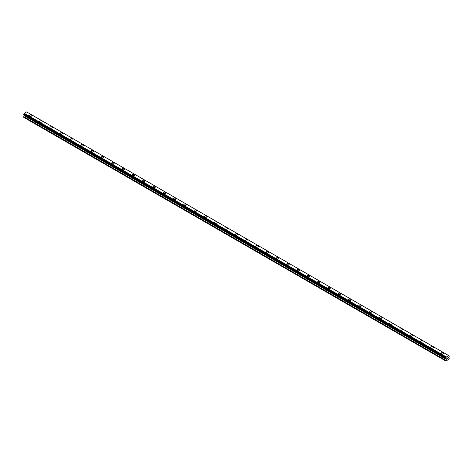 <?xml version="1.0" encoding="UTF-8"?>
<svg xmlns="http://www.w3.org/2000/svg" width="473" height="473" viewBox="0 0 473 473"><rect width="100%" height="100%" fill="white"/><g stroke="black" fill="none" stroke-linecap="round" stroke-linejoin="round"><path stroke-width="0.71" d="M29.326 115.578A1.271 0.733 180 0 1 30.112 114.898A1.271 0.733 180 0 1 31.502 115.057A1.271 0.733 180 0 1 31.874 115.578A1.271 0.733 180 0 1 31.088 116.257A1.271 0.733 180 0 1 29.698 116.098A1.271 0.733 180 0 1 29.326 115.578A1.271 0.733 180 0 1 30.112 114.898A1.271 0.733 180 0 1 31.502 115.057A1.271 0.733 180 0 1 31.874 115.578M39.62 121.52A1.271 0.733 180 0 1 40.406 120.84A1.271 0.733 180 0 1 41.795 120.999A1.271 0.733 180 0 1 42.168 121.52A1.271 0.733 180 0 1 41.382 122.2A1.271 0.733 180 0 1 39.992 122.04A1.271 0.733 180 0 1 39.62 121.52A1.271 0.733 180 0 1 40.406 120.84A1.271 0.733 180 0 1 41.795 120.999A1.271 0.733 180 0 1 42.168 121.52M49.913 127.462A1.271 0.733 180 0 1 50.7 126.782A1.271 0.733 180 0 1 52.089 126.941A1.271 0.733 180 0 1 52.462 127.462A1.271 0.733 180 0 1 51.675 128.142A1.271 0.733 180 0 1 50.286 127.982A1.271 0.733 180 0 1 49.913 127.462A1.271 0.733 180 0 1 50.7 126.782A1.271 0.733 180 0 1 52.089 126.941A1.271 0.733 180 0 1 52.462 127.462M60.213 133.404A1.271 0.733 180 0 1 60.999 132.73A1.271 0.733 180 0 1 62.383 132.889A1.271 0.733 180 0 1 62.755 133.41A1.271 0.733 180 0 1 61.969 134.084A1.271 0.733 180 0 1 60.585 133.924A1.271 0.733 180 0 1 60.213 133.404A1.271 0.733 180 0 1 60.999 132.73A1.271 0.733 180 0 1 62.383 132.889A1.271 0.733 180 0 1 62.755 133.404M70.507 139.352A1.271 0.733 180 0 1 71.293 138.672A1.271 0.733 180 0 1 72.682 138.831A1.271 0.733 180 0 1 73.055 139.352A1.271 0.733 180 0 1 72.268 140.032A1.271 0.733 180 0 1 70.879 139.872A1.271 0.733 180 0 1 70.507 139.352A1.271 0.733 180 0 1 71.293 138.672A1.271 0.733 180 0 1 72.682 138.831A1.271 0.733 180 0 1 73.055 139.352M80.8 145.294A1.271 0.733 180 0 1 81.587 144.614A1.271 0.733 180 0 1 82.976 144.773A1.271 0.733 180 0 1 83.349 145.294A1.271 0.733 180 0 1 82.562 145.974A1.271 0.733 180 0 1 81.173 145.814A1.271 0.733 180 0 1 80.8 145.294A1.271 0.733 180 0 1 81.587 144.614A1.271 0.733 180 0 1 82.976 144.773A1.271 0.733 180 0 1 83.349 145.294M91.094 151.236A1.271 0.733 180 0 1 91.88 150.556A1.271 0.733 180 0 1 93.27 150.716A1.271 0.733 180 0 1 93.642 151.242A1.271 0.733 180 0 1 92.856 151.916A1.271 0.733 180 0 1 91.466 151.756A1.271 0.733 180 0 1 91.094 151.236A1.271 0.733 180 0 1 91.88 150.562A1.271 0.733 180 0 1 93.27 150.721A1.271 0.733 180 0 1 93.642 151.236M101.388 157.184A1.271 0.733 180 0 1 102.18 156.504A1.271 0.733 180 0 1 103.563 156.664A1.271 0.733 180 0 1 103.936 157.184A1.271 0.733 180 0 1 103.149 157.864A1.271 0.733 180 0 1 101.766 157.704A1.271 0.733 180 0 1 101.388 157.184A1.271 0.733 180 0 1 102.18 156.504A1.271 0.733 180 0 1 103.563 156.664A1.271 0.733 180 0 1 103.936 157.184M111.687 163.126A1.271 0.733 180 0 1 112.473 162.446A1.271 0.733 180 0 1 113.863 162.606A1.271 0.733 180 0 1 114.235 163.126A1.271 0.733 180 0 1 113.449 163.806A1.271 0.733 180 0 1 112.06 163.646A1.271 0.733 180 0 1 111.687 163.126A1.271 0.733 180 0 1 112.473 162.446A1.271 0.733 180 0 1 113.863 162.606A1.271 0.733 180 0 1 114.235 163.126M124.157 168.554A1.271 0.733 180 0 1 124.529 169.068A1.271 0.733 180 0 1 123.743 169.748A1.271 0.733 180 0 1 122.353 169.588A1.271 0.733 180 0 1 121.981 169.068A1.271 0.733 180 0 1 122.767 168.394A1.271 0.733 180 0 1 124.157 168.554M121.981 169.068A1.271 0.733 180 0 1 122.767 168.388A1.271 0.733 180 0 1 124.157 168.548A1.271 0.733 180 0 1 124.529 169.068M132.274 175.016A1.271 0.733 180 0 1 133.061 174.336A1.271 0.733 180 0 1 134.45 174.496A1.271 0.733 180 0 1 134.823 175.016A1.271 0.733 180 0 1 134.036 175.69A1.271 0.733 180 0 1 132.647 175.53A1.271 0.733 180 0 1 132.274 175.016A1.271 0.733 180 0 1 133.061 174.336A1.271 0.733 180 0 1 134.45 174.496A1.271 0.733 180 0 1 134.823 175.016M142.568 180.958A1.271 0.733 180 0 1 143.354 180.278A1.271 0.733 180 0 1 144.744 180.438A1.271 0.733 180 0 1 145.116 180.958A1.271 0.733 180 0 1 144.33 181.638A1.271 0.733 180 0 1 142.947 181.478A1.271 0.733 180 0 1 142.568 180.958A1.271 0.733 180 0 1 143.354 180.278A1.271 0.733 180 0 1 144.744 180.438A1.271 0.733 180 0 1 145.116 180.958M152.868 186.9A1.271 0.733 180 0 1 153.654 186.22A1.271 0.733 180 0 1 155.038 186.38A1.271 0.733 180 0 1 155.416 186.9A1.271 0.733 180 0 1 154.63 187.58A1.271 0.733 180 0 1 153.24 187.42A1.271 0.733 180 0 1 152.868 186.9A1.271 0.733 180 0 1 153.654 186.22A1.271 0.733 180 0 1 155.038 186.38A1.271 0.733 180 0 1 155.416 186.9M163.161 192.842A1.271 0.733 180 0 1 163.948 192.162A1.271 0.733 180 0 1 165.337 192.322A1.271 0.733 180 0 1 165.71 192.848A1.271 0.733 180 0 1 164.923 193.522A1.271 0.733 180 0 1 163.534 193.362A1.271 0.733 180 0 1 163.161 192.842A1.271 0.733 180 0 1 163.948 192.168A1.271 0.733 180 0 1 165.337 192.328A1.271 0.733 180 0 1 165.71 192.842M173.455 198.79A1.271 0.733 180 0 1 174.241 198.11A1.271 0.733 180 0 1 175.631 198.27A1.271 0.733 180 0 1 176.003 198.79A1.271 0.733 180 0 1 175.217 199.47A1.271 0.733 180 0 1 173.828 199.31A1.271 0.733 180 0 1 173.455 198.79A1.271 0.733 180 0 1 174.241 198.11A1.271 0.733 180 0 1 175.631 198.27A1.271 0.733 180 0 1 176.003 198.79M183.749 204.732A1.271 0.733 180 0 1 184.535 204.052A1.271 0.733 180 0 1 185.924 204.212A1.271 0.733 180 0 1 186.297 204.732A1.271 0.733 180 0 1 185.511 205.412A1.271 0.733 180 0 1 184.121 205.252A1.271 0.733 180 0 1 183.749 204.732A1.271 0.733 180 0 1 184.535 204.052A1.271 0.733 180 0 1 185.924 204.212A1.271 0.733 180 0 1 186.297 204.732M194.048 210.68A1.271 0.733 180 0 1 194.835 210A1.271 0.733 180 0 1 196.218 210.16A1.271 0.733 180 0 1 196.597 210.68M196.218 210.154A1.271 0.733 180 0 1 196.597 210.674A1.271 0.733 180 0 1 195.81 211.354A1.271 0.733 180 0 1 194.421 211.195A1.271 0.733 180 0 1 194.048 210.674A1.271 0.733 180 0 1 194.835 209.994A1.271 0.733 180 0 1 196.218 210.154M204.342 216.622A1.271 0.733 180 0 1 205.128 215.942A1.271 0.733 180 0 1 206.518 216.102A1.271 0.733 180 0 1 206.89 216.622A1.271 0.733 180 0 1 206.104 217.296A1.271 0.733 180 0 1 204.714 217.142A1.271 0.733 180 0 1 204.342 216.622A1.271 0.733 180 0 1 205.128 215.942A1.271 0.733 180 0 1 206.518 216.102A1.271 0.733 180 0 1 206.89 216.622M214.636 222.564A1.271 0.733 180 0 1 215.422 221.884A1.271 0.733 180 0 1 216.811 222.044A1.271 0.733 180 0 1 217.184 222.564A1.271 0.733 180 0 1 216.398 223.244A1.271 0.733 180 0 1 215.008 223.085A1.271 0.733 180 0 1 214.636 222.564A1.271 0.733 180 0 1 215.422 221.884A1.271 0.733 180 0 1 216.811 222.044A1.271 0.733 180 0 1 217.184 222.564M224.929 228.506A1.271 0.733 180 0 1 225.716 227.826A1.271 0.733 180 0 1 227.105 227.986A1.271 0.733 180 0 1 227.478 228.506A1.271 0.733 180 0 1 226.691 229.186A1.271 0.733 180 0 1 225.302 229.027A1.271 0.733 180 0 1 224.929 228.506A1.271 0.733 180 0 1 225.716 227.826A1.271 0.733 180 0 1 227.105 227.986A1.271 0.733 180 0 1 227.478 228.506M235.229 234.448A1.271 0.733 180 0 1 236.015 233.774A1.271 0.733 180 0 1 237.399 233.928A1.271 0.733 180 0 1 237.771 234.454A1.271 0.733 180 0 1 236.985 235.128A1.271 0.733 180 0 1 235.601 234.969A1.271 0.733 180 0 1 235.229 234.448A1.271 0.733 180 0 1 236.015 233.774A1.271 0.733 180 0 1 237.399 233.934A1.271 0.733 180 0 1 237.771 234.448M245.522 240.396A1.271 0.733 180 0 1 246.309 239.716A1.271 0.733 180 0 1 247.698 239.876A1.271 0.733 180 0 1 248.071 240.396A1.271 0.733 180 0 1 247.284 241.076A1.271 0.733 180 0 1 245.895 240.917A1.271 0.733 180 0 1 245.522 240.396A1.271 0.733 180 0 1 246.309 239.716A1.271 0.733 180 0 1 247.698 239.876A1.271 0.733 180 0 1 248.071 240.396M255.816 246.338A1.271 0.733 180 0 1 256.603 245.658A1.271 0.733 180 0 1 257.992 245.818A1.271 0.733 180 0 1 258.364 246.338A1.271 0.733 180 0 1 257.578 247.018A1.271 0.733 180 0 1 256.189 246.859A1.271 0.733 180 0 1 255.816 246.338A1.271 0.733 180 0 1 256.603 245.658A1.271 0.733 180 0 1 257.992 245.818A1.271 0.733 180 0 1 258.364 246.338M266.11 252.28A1.271 0.733 180 0 1 266.896 251.601A1.271 0.733 180 0 1 268.286 251.76A1.271 0.733 180 0 1 268.658 252.286A1.271 0.733 180 0 1 267.872 252.96A1.271 0.733 180 0 1 266.482 252.801A1.271 0.733 180 0 1 266.11 252.28A1.271 0.733 180 0 1 266.896 251.606A1.271 0.733 180 0 1 268.286 251.766A1.271 0.733 180 0 1 268.658 252.28M276.403 258.228A1.271 0.733 180 0 1 277.19 257.549A1.271 0.733 180 0 1 278.579 257.708A1.271 0.733 180 0 1 278.952 258.228A1.271 0.733 180 0 1 278.165 258.908A1.271 0.733 180 0 1 276.782 258.749A1.271 0.733 180 0 1 276.403 258.228A1.271 0.733 180 0 1 277.19 257.549A1.271 0.733 180 0 1 278.579 257.708A1.271 0.733 180 0 1 278.952 258.228M286.703 264.171A1.271 0.733 180 0 1 287.489 263.491A1.271 0.733 180 0 1 288.879 263.65A1.271 0.733 180 0 1 289.251 264.171A1.271 0.733 180 0 1 288.465 264.85A1.271 0.733 180 0 1 287.076 264.691A1.271 0.733 180 0 1 286.703 264.171A1.271 0.733 180 0 1 287.489 263.491A1.271 0.733 180 0 1 288.879 263.65A1.271 0.733 180 0 1 289.251 264.171M296.997 270.113A1.271 0.733 180 0 1 297.783 269.433A1.271 0.733 180 0 1 299.173 269.592A1.271 0.733 180 0 1 299.545 270.113A1.271 0.733 180 0 1 298.759 270.793A1.271 0.733 180 0 1 297.369 270.633A1.271 0.733 180 0 1 296.997 270.113A1.271 0.733 180 0 1 297.783 269.439A1.271 0.733 180 0 1 299.173 269.592A1.271 0.733 180 0 1 299.545 270.113M307.29 276.055A1.271 0.733 180 0 1 308.077 275.381A1.271 0.733 180 0 1 309.466 275.54A1.271 0.733 180 0 1 309.839 276.061A1.271 0.733 180 0 1 309.052 276.735A1.271 0.733 180 0 1 307.663 276.575A1.271 0.733 180 0 1 307.29 276.055A1.271 0.733 180 0 1 308.077 275.381A1.271 0.733 180 0 1 309.466 275.54A1.271 0.733 180 0 1 309.839 276.055M317.584 282.003A1.271 0.733 180 0 1 318.37 281.323A1.271 0.733 180 0 1 319.76 281.482A1.271 0.733 180 0 1 320.132 282.003A1.271 0.733 180 0 1 319.346 282.683A1.271 0.733 180 0 1 317.962 282.523A1.271 0.733 180 0 1 317.584 282.003A1.271 0.733 180 0 1 318.37 281.323A1.271 0.733 180 0 1 319.76 281.482A1.271 0.733 180 0 1 320.132 282.003M327.884 287.945A1.271 0.733 180 0 1 328.67 287.265A1.271 0.733 180 0 1 330.053 287.424A1.271 0.733 180 0 1 330.432 287.945A1.271 0.733 180 0 1 329.646 288.625A1.271 0.733 180 0 1 328.256 288.465A1.271 0.733 180 0 1 327.884 287.945A1.271 0.733 180 0 1 328.67 287.265A1.271 0.733 180 0 1 330.053 287.424A1.271 0.733 180 0 1 330.432 287.945M338.177 293.887A1.271 0.733 180 0 1 338.964 293.207A1.271 0.733 180 0 1 340.353 293.366A1.271 0.733 180 0 1 340.726 293.893A1.271 0.733 180 0 1 339.939 294.567A1.271 0.733 180 0 1 338.55 294.407A1.271 0.733 180 0 1 338.177 293.887A1.271 0.733 180 0 1 338.964 293.213A1.271 0.733 180 0 1 340.353 293.372A1.271 0.733 180 0 1 340.726 293.887M348.471 299.835A1.271 0.733 180 0 1 349.257 299.155A1.271 0.733 180 0 1 350.647 299.314A1.271 0.733 180 0 1 351.019 299.835A1.271 0.733 180 0 1 350.233 300.515A1.271 0.733 180 0 1 348.843 300.355A1.271 0.733 180 0 1 348.471 299.835A1.271 0.733 180 0 1 349.257 299.155A1.271 0.733 180 0 1 350.647 299.314A1.271 0.733 180 0 1 351.019 299.835M358.765 305.777A1.271 0.733 180 0 1 359.551 305.097A1.271 0.733 180 0 1 360.94 305.256A1.271 0.733 180 0 1 361.313 305.777A1.271 0.733 180 0 1 360.527 306.457A1.271 0.733 180 0 1 359.137 306.297A1.271 0.733 180 0 1 358.765 305.777A1.271 0.733 180 0 1 359.551 305.097A1.271 0.733 180 0 1 360.94 305.256A1.271 0.733 180 0 1 361.313 305.777M369.064 311.719A1.271 0.733 180 0 1 369.851 311.039A1.271 0.733 180 0 1 371.234 311.199A1.271 0.733 180 0 1 371.612 311.719A1.271 0.733 180 0 1 370.82 312.399A1.271 0.733 180 0 1 369.437 312.239A1.271 0.733 180 0 1 369.064 311.719A1.271 0.733 180 0 1 369.851 311.045A1.271 0.733 180 0 1 371.234 311.204A1.271 0.733 180 0 1 371.612 311.719M379.358 317.667A1.271 0.733 180 0 1 380.144 316.987A1.271 0.733 180 0 1 381.534 317.147A1.271 0.733 180 0 1 381.906 317.667A1.271 0.733 180 0 1 381.12 318.341A1.271 0.733 180 0 1 379.73 318.181A1.271 0.733 180 0 1 379.358 317.667A1.271 0.733 180 0 1 380.144 316.987A1.271 0.733 180 0 1 381.534 317.147A1.271 0.733 180 0 1 381.906 317.667M389.651 323.609A1.271 0.733 180 0 1 390.438 322.929A1.271 0.733 180 0 1 391.827 323.089A1.271 0.733 180 0 1 392.2 323.609A1.271 0.733 180 0 1 391.413 324.289A1.271 0.733 180 0 1 390.024 324.129A1.271 0.733 180 0 1 389.651 323.609A1.271 0.733 180 0 1 390.438 322.929A1.271 0.733 180 0 1 391.827 323.089A1.271 0.733 180 0 1 392.2 323.609M399.945 329.551A1.271 0.733 180 0 1 400.732 328.871A1.271 0.733 180 0 1 402.121 329.031A1.271 0.733 180 0 1 402.493 329.551A1.271 0.733 180 0 1 401.707 330.231A1.271 0.733 180 0 1 400.318 330.071A1.271 0.733 180 0 1 399.945 329.551A1.271 0.733 180 0 1 400.732 328.871A1.271 0.733 180 0 1 402.121 329.031A1.271 0.733 180 0 1 402.493 329.551M410.245 335.493A1.271 0.733 180 0 1 411.031 334.813A1.271 0.733 180 0 1 412.415 334.973A1.271 0.733 180 0 1 412.787 335.499A1.271 0.733 180 0 1 412.001 336.173A1.271 0.733 180 0 1 410.617 336.013A1.271 0.733 180 0 1 410.245 335.493A1.271 0.733 180 0 1 411.031 334.819A1.271 0.733 180 0 1 412.415 334.979A1.271 0.733 180 0 1 412.787 335.493M420.538 341.441A1.271 0.733 180 0 1 421.325 340.761A1.271 0.733 180 0 1 422.714 340.921A1.271 0.733 180 0 1 423.087 341.441A1.271 0.733 180 0 1 422.3 342.121A1.271 0.733 180 0 1 420.911 341.961A1.271 0.733 180 0 1 420.538 341.441A1.271 0.733 180 0 1 421.325 340.761A1.271 0.733 180 0 1 422.714 340.921A1.271 0.733 180 0 1 423.087 341.441M430.832 347.383A1.271 0.733 180 0 1 431.618 346.703A1.271 0.733 180 0 1 433.008 346.863A1.271 0.733 180 0 1 433.38 347.383A1.271 0.733 180 0 1 432.594 348.063A1.271 0.733 180 0 1 431.205 347.903A1.271 0.733 180 0 1 430.832 347.383A1.271 0.733 180 0 1 431.618 346.703A1.271 0.733 180 0 1 433.008 346.863A1.271 0.733 180 0 1 433.38 347.383M441.126 353.325A1.271 0.733 180 0 1 441.912 352.645A1.271 0.733 180 0 1 443.302 352.805A1.271 0.733 180 0 1 443.674 353.331A1.271 0.733 180 0 1 442.888 354.005A1.271 0.733 180 0 1 441.498 353.845A1.271 0.733 180 0 1 441.126 353.325A1.271 0.733 180 0 1 441.912 352.651A1.271 0.733 180 0 1 443.302 352.811A1.271 0.733 180 0 1 443.674 353.325M447.103 358.162L447.434 357.966L447.103 358.162M447.103 358.516L447.103 358.818L447.097 358.516M447.056 358.895L447.434 357.913M447.7 357.955L448.049 357.635M447.955 358.055L447.754 358.439L447.955 358.055M447.754 358.439L448.114 358.232L447.754 358.439M447.659 358.546L448.108 358.286L447.659 358.546L448.037 357.718M446.323 359.397L445.749 358.091L446.346 356.991L448.753 355.607L449.35 356.015L448.747 357.434L449.35 358.901L445.938 361.088L445.749 360.444L446.323 359.397L24.224 115.702L23.68 116.648L23.65 117.286L445.749 360.982M24.247 115.081L24.224 115.702M23.81 114.827L445.909 358.522L23.81 114.827M448.812 355.643L26.654 111.912L24.247 113.295L23.674 114.75L445.767 358.445M449.184 355.879L448.836 355.678L449.184 355.879M446.346 356.991L24.247 113.295M446.264 357.186L24.164 113.49M449.143 355.885L448.836 355.702M446.287 357.097L24.188 113.402M445.956 357.724L23.857 114.028M445.909 357.771L23.816 114.082M445.767 358.02L23.674 114.324M445.749 358.091L23.65 114.401M445.749 358.392L23.65 114.697M446.352 358.818L24.253 115.122M446.352 359.297L24.253 115.601M445.779 360.343L23.68 116.648M445.749 360.444L23.65 116.748M446.281 358.729L445.933 358.528"/></g></svg>
